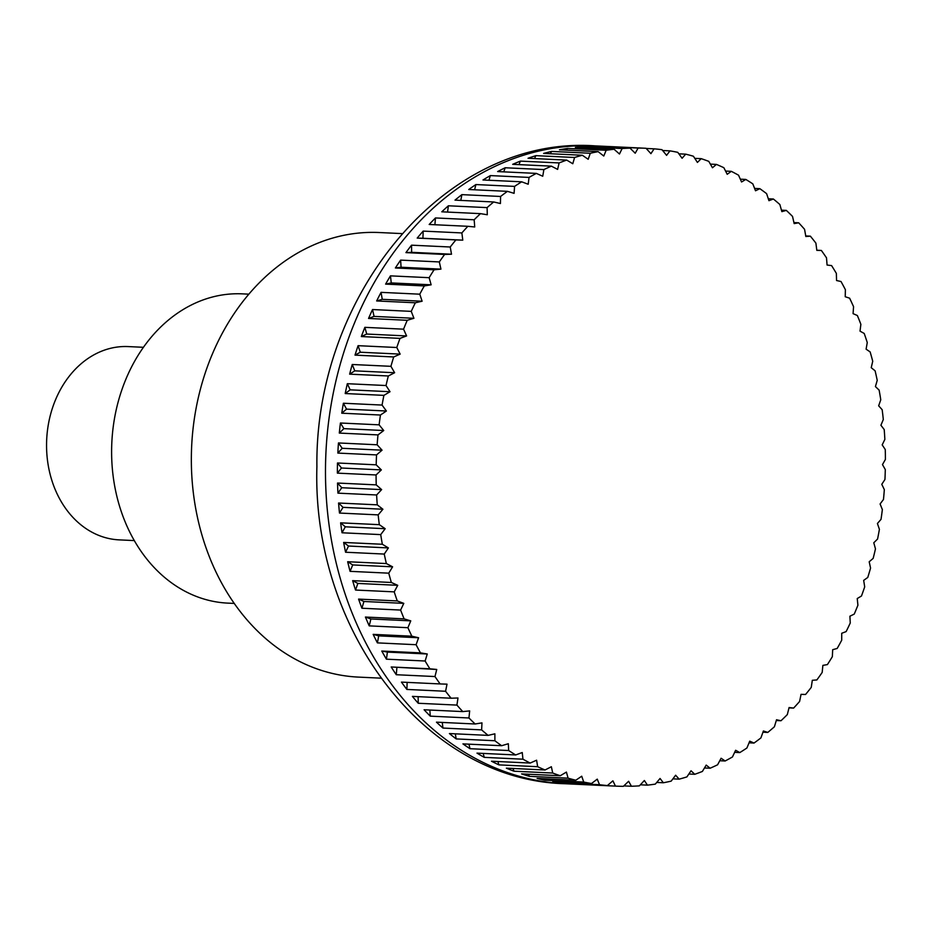 <?xml version="1.0" encoding="UTF-8"?>
<svg xmlns="http://www.w3.org/2000/svg" width="932" height="932" viewBox="0 0 932 932"><rect width="100%" height="100%" fill="white"/><g stroke="black" fill="none" stroke-linecap="round" stroke-linejoin="round"><path stroke-width="1.4" d="M401.89 233.594L379.336 232.534A222.527 177.383 92.7 0 0 371.157 232.383A222.527 177.383 92.7 0 0 191.456 451.566A222.527 177.383 92.7 0 0 358.319 677.098L380.873 678.158M615.446 786.107A319.28 254.494 92.7 0 0 615.668 786.119A319.28 254.494 92.7 0 0 623.357 786.34A862.251 384.753 -38.5 0 0 628.622 781.284A862.251 350.805 38.7 0 1 631.442 786.247A319.28 254.494 92.7 0 0 639.352 785.862A862.251 406.026 -42.1 0 0 644.362 780.503A862.251 325.955 35.3 0 1 647.425 785.14A319.28 254.494 92.7 0 0 655.312 784.115A862.251 425.691 -45.8 0 0 660.054 778.476A862.251 299.824 32 0 1 663.351 782.764A319.28 254.494 92.7 0 0 671.18 781.133A862.251 443.667 -49.7 0 0 675.63 775.226A862.251 272.505 28.8 0 1 679.148 779.152A319.28 254.494 92.7 0 0 686.896 776.904A862.251 459.907 -53.6 0 0 691.043 770.764A862.251 244.102 25.6 0 1 694.748 774.294A319.28 254.494 92.7 0 0 702.379 771.451A862.251 474.33 -57.7 0 0 706.211 765.09A862.251 214.744 22.5 0 1 710.102 768.236A319.28 254.494 92.7 0 0 717.582 764.799A862.251 486.877 -61.9 0 0 721.088 758.252A862.251 184.536 19.5 0 1 725.143 760.99A319.28 254.494 92.7 0 0 732.447 756.97A862.251 497.502 -66.1 0 0 735.628 750.272A862.251 153.605 16.5 0 1 739.798 752.578A319.28 254.494 92.7 0 0 746.905 748A862.251 506.169 -70.5 0 0 749.736 741.161A862.251 122.057 13.6 0 1 754.035 743.049A319.28 254.494 92.7 0 0 760.896 737.923A862.251 512.833 -74.9 0 0 763.39 730.979A862.251 90.043 10.7 0 1 767.782 732.424A319.28 254.494 92.7 0 0 774.387 726.785A862.251 517.47 -79.3 0 0 776.531 719.749A862.251 57.656 7.8 0 1 780.993 720.751A319.28 254.494 92.7 0 0 787.307 714.611A862.251 520.068 -83.8 0 0 789.089 707.528A862.251 25.047 4.9 0 1 793.61 708.087A319.28 254.494 92.7 0 0 799.609 701.458A862.251 520.615 -88.3 0 0 801.042 694.352A862.251 7.654 2 0 0 805.574 694.468A319.28 254.494 92.7 0 0 811.248 687.397A862.251 519.112 -92.9 0 0 812.32 680.29A862.251 40.332 -0.8 0 0 816.863 679.941A319.28 254.494 92.7 0 0 822.175 672.45A862.251 515.559 -97.3 0 0 822.874 665.378A862.251 72.847 -3.7 0 0 827.406 664.586A319.28 254.494 92.7 0 0 832.334 656.699A862.251 509.967 -101.8 0 0 832.695 649.686A862.251 105.071 -6.6 0 0 837.181 648.451A319.28 254.494 92.7 0 0 841.712 640.202A862.251 502.36 -106.2 0 0 841.712 633.282A862.251 136.888 -9.5 0 0 846.128 631.605A319.28 254.494 92.7 0 0 850.252 623.019A862.251 492.772 -110.5 0 0 849.902 616.215A862.251 168.156 -12.5 0 0 854.236 614.095A319.28 254.494 92.7 0 0 857.918 605.229A862.251 481.238 -114.7 0 0 857.23 598.554A862.251 198.772 -15.5 0 0 861.459 596.014A319.28 254.494 92.7 0 0 864.698 586.88A862.251 467.806 -118.8 0 0 863.673 580.391A862.251 228.596 -18.6 0 0 867.774 577.432A319.28 254.494 92.7 0 0 870.558 568.066A862.251 452.533 -122.8 0 0 869.195 561.763A862.251 257.512 -21.7 0 0 873.156 558.408A319.28 254.494 92.7 0 0 875.463 548.855A862.251 435.477 -126.7 0 0 873.785 542.774A862.251 285.425 -24.9 0 0 877.571 539.022A319.28 254.494 92.7 0 0 879.4 529.329A862.251 416.686 -130.5 0 0 877.42 523.493A862.251 312.197 -28.1 0 0 881.02 519.357A319.28 254.494 92.7 0 0 882.359 509.548A862.251 396.263 -134.2 0 0 880.088 503.979A862.251 337.745 -31.5 0 0 883.478 499.482A319.28 254.494 92.7 0 0 884.328 489.603A862.251 374.28 -137.8 0 0 881.777 484.325A862.251 361.966 -34.9 0 0 884.946 479.479A319.28 254.494 92.7 0 0 885.295 469.565A862.251 350.805 -141.3 0 0 882.476 464.602A862.251 384.753 -38.5 0 0 885.4 459.429A319.28 254.494 92.7 0 0 885.26 449.515A862.251 325.955 -144.7 0 0 882.185 444.879A862.251 406.026 -42.1 0 0 884.852 439.415A319.28 254.494 92.7 0 0 884.212 429.547A862.251 299.824 -148 0 0 880.915 425.26A862.251 425.691 -45.8 0 0 883.303 419.505A319.28 254.494 92.7 0 0 882.173 409.719A862.251 272.505 -151.2 0 0 878.655 405.804A862.251 443.667 -49.7 0 0 880.763 399.781A319.28 254.494 92.7 0 0 879.132 390.124A862.251 244.102 -154.4 0 0 875.428 386.582A862.251 459.907 -53.6 0 0 877.222 380.326A319.28 254.494 92.7 0 0 875.113 370.831A862.251 214.744 -157.5 0 0 871.234 367.686A862.251 474.33 -57.7 0 0 872.725 361.22A319.28 254.494 92.7 0 0 870.139 351.912A862.251 184.536 -160.5 0 0 866.096 349.174A862.251 486.877 -61.9 0 0 867.261 342.522A319.28 254.494 92.7 0 0 864.209 333.458A862.251 153.605 -163.5 0 0 860.026 331.14A862.251 497.502 -66.1 0 0 860.865 324.324A319.28 254.494 92.7 0 0 857.37 315.529A862.251 122.057 -166.4 0 0 853.071 313.641A862.251 506.169 -70.5 0 0 853.561 306.686A319.28 254.494 92.7 0 0 849.623 298.193A862.251 90.043 -169.3 0 0 845.231 296.737A862.251 512.833 -74.9 0 0 845.382 289.677A319.28 254.494 92.7 0 0 841.014 281.522A862.251 57.656 -172.2 0 0 836.552 280.52A862.251 517.47 -79.3 0 0 836.354 273.379A319.28 254.494 92.7 0 0 831.589 265.597A862.251 25.047 -175.1 0 0 827.068 265.038A862.251 520.068 -83.8 0 0 826.509 257.838A319.28 254.494 92.7 0 0 821.36 250.452A862.251 7.654 -178 0 1 816.816 250.347A862.251 520.615 -88.3 0 0 815.896 243.124A319.28 254.494 92.7 0 0 810.374 236.169A862.251 40.332 179.2 0 1 805.831 236.507A862.251 519.112 -92.9 0 0 804.561 229.295A319.28 254.494 92.7 0 0 798.689 222.806A862.251 72.847 176.3 0 1 794.157 223.587A862.251 515.559 -97.3 0 0 792.526 216.41A319.28 254.494 92.7 0 0 786.34 210.399A862.251 105.071 173.4 0 1 781.855 211.634A862.251 509.967 -101.8 0 0 779.863 204.504A319.28 254.494 92.7 0 0 773.374 199.005A862.251 136.888 170.5 0 1 768.947 200.683A862.251 502.36 -106.2 0 0 766.605 193.646A319.28 254.494 92.7 0 0 759.848 188.672A862.251 168.156 167.5 0 1 755.503 190.78A862.251 492.772 -110.5 0 0 752.811 183.86A319.28 254.494 92.7 0 0 745.81 179.433A862.251 198.772 164.5 0 1 741.569 181.973A862.251 481.238 -114.7 0 0 738.54 175.193A319.28 254.494 92.7 0 0 731.317 171.337A862.251 228.596 161.4 0 1 727.205 174.296A862.251 467.806 -118.8 0 0 723.838 167.69A319.28 254.494 92.7 0 0 716.428 164.405A862.251 257.512 158.3 0 1 712.467 167.76A862.251 452.533 -122.8 0 0 708.763 161.352A319.28 254.494 92.7 0 0 701.202 158.661A862.251 285.425 155.1 0 1 697.416 162.424A862.251 435.477 -126.7 0 0 693.396 156.226A319.28 254.494 92.7 0 0 685.696 154.153A862.251 312.197 151.9 0 1 682.096 158.277A862.251 416.686 -130.5 0 0 677.774 152.335A319.28 254.494 92.7 0 0 669.968 150.868A862.251 337.745 148.5 0 1 666.578 155.364A862.251 396.263 -134.2 0 0 661.965 149.679A319.28 254.494 92.7 0 0 654.089 148.829A862.251 361.966 145.1 0 1 650.932 153.663A862.251 374.28 -137.8 0 0 646.027 148.281A319.28 254.494 92.7 0 0 645.818 148.27A319.28 254.494 92.7 0 0 638.129 148.048A862.251 384.753 141.5 0 1 635.205 153.221A862.251 350.805 -141.3 0 0 630.044 148.141A319.28 254.494 92.7 0 0 622.122 148.537A862.251 406.026 137.9 0 1 619.465 154.001A862.251 325.955 -144.7 0 0 614.048 149.248A319.28 254.494 92.7 0 0 606.161 150.273A862.251 425.691 134.2 0 1 603.773 156.028A862.251 299.824 -148 0 0 598.123 151.625A319.28 254.494 92.7 0 0 590.294 153.256A862.251 443.667 130.3 0 1 588.185 159.279A862.251 272.505 -151.2 0 0 582.337 155.248A319.28 254.494 92.7 0 0 574.59 157.485A862.251 459.907 126.4 0 1 572.784 163.741A862.251 244.102 -154.4 0 0 566.726 160.094A319.28 254.494 92.7 0 0 559.095 162.937A862.251 474.33 122.3 0 1 557.616 169.403A862.251 214.744 -157.5 0 0 551.383 166.152A319.28 254.494 92.7 0 0 543.892 169.589A862.251 486.877 118.1 0 1 542.727 176.241A862.251 184.536 -160.5 0 0 536.343 173.399A319.28 254.494 92.7 0 0 529.038 177.418A862.251 497.502 113.9 0 1 528.199 184.233A862.251 153.605 -163.5 0 0 521.675 181.81A319.28 254.494 92.7 0 0 514.581 186.388A862.251 506.169 109.5 0 1 514.08 193.343A862.251 122.057 -166.4 0 0 507.439 191.34A319.28 254.494 92.7 0 0 500.577 196.466A862.251 512.833 105.1 0 1 500.426 203.525A862.251 90.043 -169.3 0 0 493.692 201.964A319.28 254.494 92.7 0 0 487.087 207.615A862.251 517.47 100.7 0 1 487.296 214.756A862.251 57.656 -172.2 0 0 480.481 213.638A319.28 254.494 92.7 0 0 474.167 219.777A862.251 520.068 96.2 0 1 474.726 226.977A862.251 25.047 -175.1 0 0 467.876 226.301A319.28 254.494 92.7 0 0 461.864 232.93A862.251 520.615 91.7 0 1 462.785 240.141A862.251 7.654 -178 0 1 455.899 239.92A319.28 254.494 92.7 0 0 450.226 247.003A862.251 519.112 87.1 0 1 451.507 254.215A862.251 40.332 179.2 0 1 444.622 254.448A319.28 254.494 92.7 0 0 439.31 261.939A862.251 515.559 82.7 0 1 440.941 269.127A862.251 72.847 176.3 0 1 434.067 269.802A319.28 254.494 92.7 0 0 429.139 277.689A862.251 509.967 78.2 0 1 431.132 284.808A862.251 105.071 173.4 0 1 424.305 285.938A319.28 254.494 92.7 0 0 419.773 294.186A862.251 502.36 73.8 0 1 422.114 301.222A862.251 136.888 170.5 0 1 415.346 302.784A319.28 254.494 92.7 0 0 411.233 311.37A862.251 492.772 69.5 0 1 413.925 318.29A862.251 168.156 167.5 0 1 407.237 320.293A319.28 254.494 92.7 0 0 403.556 329.171A862.251 481.238 65.3 0 1 406.597 335.939A862.251 198.772 164.5 0 1 400.014 338.374A319.28 254.494 92.7 0 0 396.776 347.508A862.251 467.806 61.2 0 1 400.154 354.113A862.251 228.596 161.4 0 1 393.7 356.956A319.28 254.494 92.7 0 0 390.927 366.323A862.251 452.533 57.2 0 1 394.62 372.73A862.251 257.512 158.3 0 1 388.329 375.98A319.28 254.494 92.7 0 0 386.023 385.533A862.251 435.477 53.3 0 1 390.03 391.72A862.251 285.425 155.1 0 1 383.902 395.366A319.28 254.494 92.7 0 0 382.073 405.07A862.251 416.686 49.5 0 1 386.396 411.012A862.251 312.197 151.9 0 1 380.454 415.031A319.28 254.494 92.7 0 0 379.114 424.841A862.251 396.263 45.8 0 1 383.739 430.526A862.251 337.745 148.5 0 1 377.996 434.906A319.28 254.494 92.7 0 0 377.145 444.785A862.251 374.28 42.2 0 1 382.05 450.179A862.251 361.966 145.1 0 1 376.54 454.909A319.28 254.494 92.7 0 0 376.19 464.823A862.251 350.805 38.7 0 1 381.351 469.903A862.251 384.753 141.5 0 1 376.074 474.959A319.28 254.494 92.7 0 0 376.225 484.873A862.251 325.955 35.3 0 1 381.631 489.615A862.251 406.026 137.9 0 1 376.621 494.974A319.28 254.494 92.7 0 0 377.262 504.841A862.251 299.824 32 0 1 382.912 509.245A862.251 425.691 134.2 0 1 378.171 514.883A319.28 254.494 92.7 0 0 379.312 524.669A862.251 272.505 28.8 0 1 385.172 528.7A862.251 443.667 130.3 0 1 380.722 534.607A319.28 254.494 92.7 0 0 382.341 544.265A862.251 244.102 25.6 0 1 388.399 547.923A862.251 459.907 126.4 0 1 384.252 554.062A319.28 254.494 92.7 0 0 386.361 563.557A862.251 214.744 22.5 0 1 392.593 566.819A862.251 474.33 122.3 0 1 388.76 573.168A319.28 254.494 92.7 0 0 391.347 582.477A862.251 184.536 19.5 0 1 397.731 585.319A862.251 486.877 118.1 0 1 394.224 591.867A319.28 254.494 92.7 0 0 397.265 600.93A862.251 153.605 16.5 0 1 403.789 603.365A862.251 497.502 113.9 0 1 400.609 610.064A319.28 254.494 92.7 0 0 404.115 618.871A862.251 122.057 13.6 0 1 410.756 620.863A862.251 506.169 109.5 0 1 407.913 627.702A319.28 254.494 92.7 0 0 411.851 636.195A862.251 90.043 10.7 0 1 418.585 637.756A862.251 512.833 105.1 0 1 416.091 644.711A319.28 254.494 92.7 0 0 420.46 652.866A862.251 57.656 7.8 0 1 427.264 653.984A862.251 517.47 100.7 0 1 425.12 661.009A319.28 254.494 92.7 0 0 429.897 668.803A862.251 25.047 4.9 0 1 436.747 669.467A862.251 520.068 96.2 0 1 434.964 676.55A319.28 254.494 92.7 0 0 440.125 683.937A862.251 7.654 2 0 0 447.01 684.158A862.251 520.615 91.7 0 1 445.578 691.264A319.28 254.494 92.7 0 0 451.1 698.219A862.251 40.332 -0.8 0 0 457.985 697.986A862.251 519.112 87.1 0 1 456.925 705.093A319.28 254.494 92.7 0 0 462.785 711.594A862.251 72.847 -3.7 0 0 469.658 710.906A862.251 515.559 82.7 0 1 468.947 717.978A319.28 254.494 92.7 0 0 475.145 723.989A862.251 105.071 -6.6 0 0 481.972 722.871A862.251 509.967 78.2 0 1 481.623 729.884A319.28 254.494 92.7 0 0 488.112 735.383A862.251 136.888 -9.5 0 0 494.88 733.822A862.251 502.36 73.8 0 1 494.88 740.742A319.28 254.494 92.7 0 0 501.637 745.716A862.251 168.156 -12.5 0 0 508.324 743.724A862.251 492.772 69.5 0 1 508.674 750.528A319.28 254.494 92.7 0 0 515.676 754.955A862.251 198.772 -15.5 0 0 522.246 752.532A862.251 481.238 65.3 0 1 522.945 759.196A319.28 254.494 92.7 0 0 530.168 763.052A862.251 228.596 -18.6 0 0 536.611 760.209A862.251 467.806 61.2 0 1 537.648 766.71A319.28 254.494 92.7 0 0 545.057 769.983A862.251 257.512 -21.7 0 0 551.36 766.733A862.251 452.533 57.2 0 1 552.711 773.036A319.28 254.494 92.7 0 0 560.283 775.727A862.251 285.425 -24.9 0 0 566.411 772.08A862.251 435.477 53.3 0 1 568.089 778.162A319.28 254.494 92.7 0 0 575.79 780.235A862.251 312.197 -28.1 0 0 581.731 776.216A862.251 416.686 49.5 0 1 583.712 782.053A319.28 254.494 92.7 0 0 591.505 783.521A862.251 337.745 -31.5 0 0 597.249 779.14A862.251 396.263 45.8 0 1 599.521 784.709A319.28 254.494 92.7 0 0 607.384 785.559A862.251 361.966 -34.9 0 0 612.895 780.83A862.251 374.28 42.2 0 1 615.446 786.107L576.757 784.278A319.28 254.494 -87.3 0 1 568.695 783.73L607.384 785.559M599.521 784.709L560.819 782.88A319.28 254.494 -87.3 0 1 552.816 781.692L591.505 783.521M583.712 782.053L545.022 780.224A319.28 254.494 -87.3 0 1 537.1 778.406L575.79 780.235M568.089 778.162L529.399 776.333A319.28 254.494 -87.3 0 1 521.594 773.898L560.283 775.727M552.711 773.036L514.021 771.207A319.28 254.494 -87.3 0 1 506.367 768.154L545.057 769.983M537.648 766.71L498.946 764.881A319.28 254.494 -87.3 0 1 491.479 761.223L530.168 763.052M522.945 759.196L484.256 757.367A319.28 254.494 -87.3 0 1 476.986 753.126L515.676 754.955M508.674 750.528L469.973 748.699A319.28 254.494 -87.3 0 1 462.948 743.887L501.637 745.716M494.88 740.742L456.179 738.913A319.28 254.494 -87.3 0 1 449.41 733.554L488.112 735.383M481.623 729.884L442.933 728.055A319.28 254.494 -87.3 0 1 436.456 722.16L475.145 723.989M468.947 717.978L430.258 716.149A319.28 254.494 -87.3 0 1 424.095 709.765L462.785 711.594M456.925 705.093L418.235 703.264A319.28 254.494 -87.3 0 1 412.41 696.39L451.1 698.219M445.578 691.264L406.888 689.435A319.28 254.494 -87.3 0 1 401.436 682.108L440.125 683.937M434.964 676.55L396.275 674.721A319.28 254.494 -87.3 0 1 391.207 666.974L429.897 668.803M425.12 661.009L386.43 659.18A319.28 254.494 -87.3 0 1 381.77 651.037L420.46 652.866M416.091 644.711L377.402 642.882A319.28 254.494 -87.3 0 1 373.161 634.366L411.851 636.195M407.913 627.702L369.223 625.873A319.28 254.494 -87.3 0 1 365.426 617.042L404.115 618.871M400.609 610.064L361.919 608.235A319.28 254.494 -87.3 0 1 358.575 599.101L397.265 600.93M394.224 591.867L355.523 590.038A319.28 254.494 -87.3 0 1 352.645 580.648L391.347 582.477M388.76 573.168L350.071 571.339A319.28 254.494 -87.3 0 1 347.671 561.728L386.361 563.557M384.252 554.062L345.562 552.233A319.28 254.494 -87.3 0 1 343.652 542.436L382.341 544.265M380.722 534.607L342.032 532.778A319.28 254.494 -87.3 0 1 340.623 522.84L379.312 524.669M378.171 514.883L339.481 513.054A319.28 254.494 -87.3 0 1 338.572 503.012L377.262 504.841M376.621 494.974L337.932 493.145A319.28 254.494 -87.3 0 1 337.535 483.044L376.225 484.873M376.074 474.959L337.384 473.13A319.28 254.494 -87.3 0 1 337.489 462.994L376.19 464.823M376.54 454.909L337.85 453.08A319.28 254.494 -87.3 0 1 338.456 442.956L377.145 444.785M377.996 434.906L339.306 433.077A319.28 254.494 -87.3 0 1 340.425 423.012L379.114 424.841M380.454 415.031L341.764 413.202A319.28 254.494 -87.3 0 1 343.384 403.241L382.073 405.07M383.902 395.366L345.213 393.537A319.28 254.494 -87.3 0 1 347.321 383.704L386.023 385.533M388.329 375.98L349.64 374.151A319.28 254.494 -87.3 0 1 352.238 364.494L390.927 366.323M393.7 356.956L355.01 355.127A319.28 254.494 -87.3 0 1 358.086 345.679L396.776 347.508M400.014 338.374L361.325 336.545A319.28 254.494 -87.3 0 1 364.866 327.342L403.556 329.171M407.237 320.293L368.548 318.464A319.28 254.494 -87.3 0 1 372.532 309.541L411.233 311.37M415.346 302.784L376.656 300.954A319.28 254.494 -87.3 0 1 381.072 292.357L419.773 294.186M424.305 285.938L385.615 284.109A319.28 254.494 -87.3 0 1 390.45 275.86L429.139 277.689M434.067 269.802L395.378 267.973A319.28 254.494 -87.3 0 1 400.62 260.11L439.31 261.939M444.622 254.448L405.933 252.619A319.28 254.494 -87.3 0 1 411.536 245.174L450.226 247.003M455.899 239.92L417.21 238.091A319.28 254.494 -87.3 0 1 423.175 231.101L461.864 232.93M467.876 226.301L429.186 224.472A319.28 254.494 -87.3 0 1 435.477 217.948L474.167 219.777M480.481 213.638L441.791 211.809A319.28 254.494 -87.3 0 1 448.397 205.786L487.087 207.615M493.692 201.964L455.002 200.135A319.28 254.494 -87.3 0 1 461.888 194.637L500.577 196.466M507.439 191.34L468.749 189.511A319.28 254.494 -87.3 0 1 475.891 184.559L514.581 186.388M521.675 181.81L482.986 179.981A319.28 254.494 -87.3 0 1 490.349 175.589L529.038 177.418M536.343 173.399L497.653 171.57A319.28 254.494 -87.3 0 1 505.202 167.76L543.892 169.589M551.383 166.152L512.682 164.323A319.28 254.494 -87.3 0 1 520.405 161.108L559.095 162.937M566.726 160.094L528.036 158.265A319.28 254.494 -87.3 0 1 535.888 155.656L574.59 157.485M582.337 155.248L543.636 153.419A319.28 254.494 -87.3 0 1 551.604 151.427L590.294 153.256M598.123 151.625L559.433 149.796A319.28 254.494 -87.3 0 1 567.471 148.444L606.161 150.273M614.048 149.248L575.359 147.419A319.28 254.494 -87.3 0 1 583.432 146.708L622.122 148.537M630.044 148.141L591.342 146.312A319.28 254.494 -87.3 0 1 595.385 146.219A319.28 254.494 -87.3 0 1 599.427 146.219L638.129 148.048M143.435 347.298L128.29 346.588A96.753 77.123 92.7 0 0 124.737 346.518A96.753 77.123 92.7 0 0 46.6 441.815A96.753 77.123 92.7 0 0 119.156 539.873L134.301 540.583M646.191 148.456L654.089 148.829M645.596 148.258L607.338 146.452M662.64 150.518L669.968 150.868M678.857 153.827L685.696 154.153M694.783 158.358L701.202 158.661M710.37 164.114L716.428 164.405M725.562 171.069L731.317 171.337M740.323 179.177L745.81 179.433M754.594 188.415L759.848 188.672M768.317 198.761L773.374 199.005M781.447 210.166L786.34 210.399M793.936 222.573L798.689 222.806M805.737 235.947L810.374 236.169M816.805 250.242L821.36 250.452M793.61 708.087L789.008 707.866M780.993 720.751L776.298 720.529M767.782 732.424L762.958 732.202M754.035 743.049L749.06 742.816M739.798 752.578L734.649 752.334M725.143 760.99L719.772 760.733M710.102 768.236L704.487 767.968M694.748 774.294L688.841 774.014M679.148 779.152L672.904 778.849M663.351 782.764L656.722 782.449M647.425 785.14L640.342 784.802M631.442 786.247L623.823 785.897M560.819 782.88L560.318 782.053M545.022 780.224L544.23 778.744M529.399 776.333L528.409 774.212M514.021 771.207L512.926 768.469M498.946 764.881L497.828 761.526M484.256 757.367L483.16 753.417M469.973 748.699L468.971 744.179M456.179 738.913L455.329 733.833M442.933 728.055L442.281 722.44M430.258 716.149L429.862 710.033M418.235 703.264L418.13 696.658M406.888 689.435L407.133 682.375M391.207 666.974L436.747 669.467M396.275 674.721L396.892 667.58M381.77 651.037L387.397 652.097L427.264 653.984M386.43 659.18L387.397 652.097M373.161 634.366L378.73 635.869L418.585 637.756M377.402 642.882L378.73 635.869M365.426 617.042L370.889 618.976L410.756 620.863M369.223 625.873L370.889 618.976M358.575 599.101L363.934 601.478L403.789 603.365M361.919 608.235L363.934 601.478M352.645 580.648L357.865 583.432L397.731 585.319M355.523 590.038L357.865 583.432M347.671 561.728L352.727 564.932L392.593 566.819M350.071 571.339L352.727 564.932M343.652 542.436L348.533 546.035L388.399 547.923M345.562 552.233L348.533 546.035M340.623 522.84L345.306 526.813L385.172 528.7M342.032 532.778L345.306 526.813M338.572 503.012L343.046 507.358L382.912 509.245M339.481 513.054L343.046 507.358M337.535 483.044L341.764 487.727L381.631 489.615M337.932 493.145L341.764 487.727M337.489 462.994L341.485 468.015L381.351 469.903M337.384 473.13L341.485 468.015M338.456 442.956L342.184 448.292L382.05 450.179M337.85 453.08L342.184 448.292M340.425 423.012L343.873 428.638L383.739 430.526M339.306 433.077L343.873 428.638M343.384 403.241L346.541 409.125L386.396 411.012M341.764 413.202L346.541 409.125M347.321 383.704L350.176 389.844L390.03 391.72M345.213 393.537L350.176 389.844M352.238 364.494L354.766 370.843L394.62 372.73M349.64 374.151L354.766 370.843M358.086 345.679L360.288 352.226L400.154 354.113M355.01 355.127L360.288 352.226M364.866 327.342L366.73 334.052L406.597 335.939M361.325 336.545L366.73 334.052M372.532 309.541L374.058 316.402L413.925 318.29M368.548 318.464L374.058 316.402M381.072 292.357L382.248 299.335L422.114 301.222M376.656 300.954L382.248 299.335M390.45 275.86L391.265 282.932L431.132 284.808M385.615 284.109L391.265 282.932M400.62 260.11L401.075 267.239L440.941 269.127M395.378 267.973L401.075 267.239M411.536 245.174L411.641 252.327L451.507 254.215M405.933 252.619L411.641 252.327M423.175 231.101L422.918 238.266L462.785 240.141M417.21 238.091L422.918 238.266M435.477 217.948L434.895 224.74M448.397 205.786L447.535 212.077M461.888 194.637L460.792 200.415M475.891 184.559L474.621 189.79M490.349 175.589L488.962 180.26M505.202 167.76L503.758 171.861M520.405 161.108L518.949 164.615M535.888 155.656L534.502 158.568M551.604 151.427L550.334 153.733M567.471 148.444L566.411 150.122M583.432 146.708L582.675 147.769M248.856 294.163L242.39 293.86A154.805 123.397 92.7 0 0 236.705 293.755A154.805 123.397 92.7 0 0 111.689 446.23A154.805 123.397 92.7 0 0 227.769 603.121L234.235 603.423M583.479 145.66A319.28 254.494 92.7 0 0 325.501 467.503A319.28 254.494 92.7 0 0 565.06 783.73C424.712 780.201 311.859 629.042 316.903 466.699C314.713 294.081 446.172 135.105 595.222 145.881A319.28 254.494 92.7 0 0 583.479 145.66M615.668 786.119L565.06 783.73M645.818 148.27L595.222 145.881"/></g></svg>
